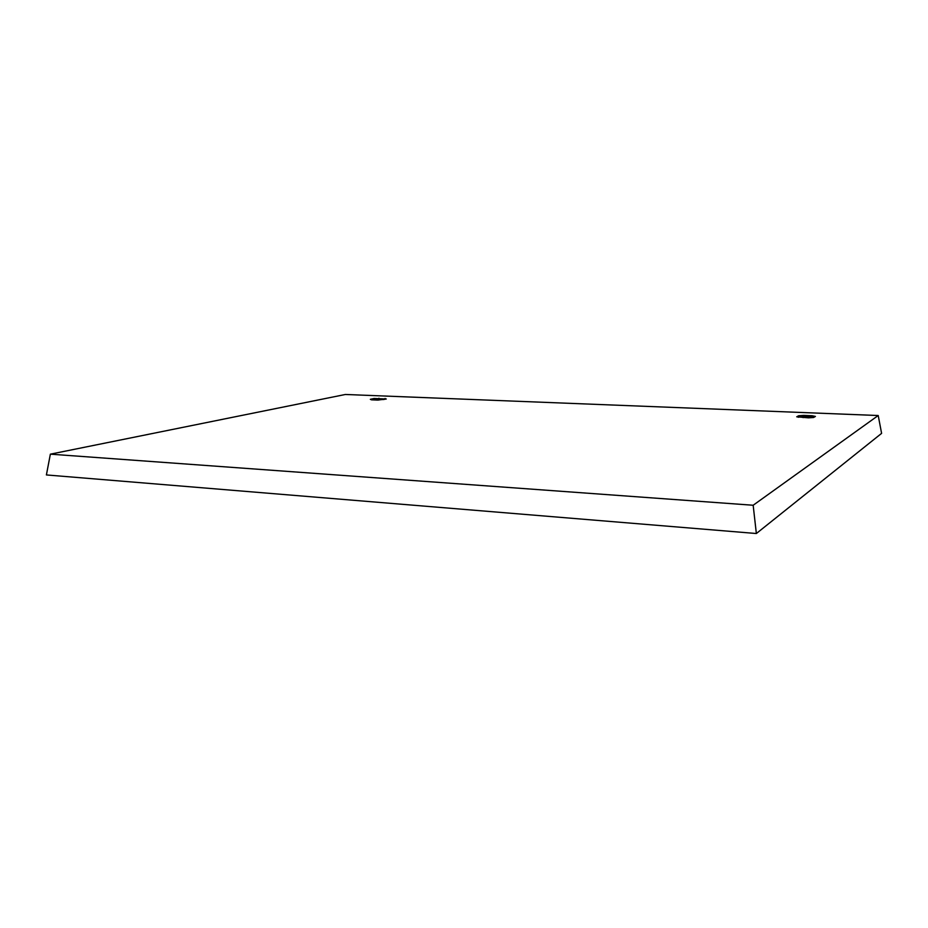 <?xml version="1.0" encoding="UTF-8"?>
<svg xmlns="http://www.w3.org/2000/svg" width="928" height="928" viewBox="0 0 928 928"><rect width="100%" height="100%" fill="white"/><g stroke="black" fill="none" stroke-linecap="round" stroke-linejoin="round"><path stroke-width="1.39" d="M50.367 454.163L753.165 505.25L878.213 415.524L345.355 394.481L50.367 454.163L46.4 474.939L756.355 533.519L753.165 505.25M756.355 533.519L881.6 433.364L878.213 415.524M808.439 417.844L813.578 417.496L815.41 416.44L812.139 415.744L803.729 415.408L798.648 415.756L796.723 416.8L808.439 417.844M377.661 400.084L386.28 398.994L374.088 398.495L370.33 399.307L371.502 399.829L377.661 400.084M813.984 417.264L803.706 416.637L798.173 417.229M384.064 399.481L372.592 399.875M374.123 399.55L374.088 398.495M378.972 399.272L378.937 398.228M385.097 399.26L385.074 398.472M798.625 416.985L798.648 415.756M803.706 416.637L803.729 415.408M812.116 416.985L812.139 415.744M803.114 416.649L803.091 417.623M378.763 399.272L378.786 400.061"/></g></svg>
